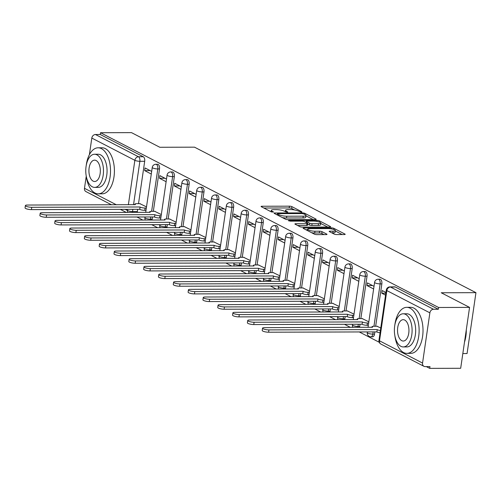 <?xml version="1.0" encoding="UTF-8"?>
<svg xmlns="http://www.w3.org/2000/svg" width="501" height="501" viewBox="0 0 501 501"><rect width="100%" height="100%" fill="white"/><g stroke="black" fill="none" stroke-linecap="round" stroke-linejoin="round"><path stroke-width="0.75" d="M301.402 212.111L301.815 211.766L291.908 206.644A1.81 0.407 8.3 0 0 289.446 206.168L261.948 206.249A1.81 0.407 8.3 0 0 261.096 206.468A1.81 0.407 8.3 0 0 261.353 206.738L271.266 211.86L273.584 212.036L272.118 211.19A5.787 1.309 8.3 0 1 271.285 210.339A5.787 1.309 8.3 0 1 274.022 209.631L276.314 209.625A5.787 1.309 8.3 0 1 284.186 211.153L287.192 212.148L287.793 211.998L286.328 211.146A5.787 1.309 8.3 0 1 285.489 210.295A5.787 1.309 8.3 0 1 288.232 209.587L290.524 209.581A5.787 1.309 8.3 0 1 298.396 211.109L301.402 212.111M334.161 234.086A1.81 0.407 8.3 0 0 336.616 234.562L344.331 234.543A1.81 0.407 8.3 0 0 345.189 234.318A1.81 0.407 8.3 0 0 344.926 234.055L333.923 228.362A1.81 0.407 8.3 0 0 331.462 227.886L303.963 227.968A1.81 0.407 8.3 0 0 303.111 228.187A1.81 0.407 8.3 0 0 303.368 228.456L314.377 234.142A1.81 0.407 8.3 0 0 316.839 234.625L326.157 234.593A1.81 0.407 8.3 0 0 327.009 234.374A1.81 0.407 8.3 0 0 326.752 234.105L322.037 231.675A1.81 0.407 8.3 0 0 319.582 231.193L314.96 231.211A4.835 1.096 8.3 0 1 310.05 230.541A4.835 1.096 8.3 0 1 307.677 229.22A4.835 1.096 8.3 0 1 309.969 228.631L328.067 228.575A4.835 1.096 8.3 0 1 332.977 229.245A4.835 1.096 8.3 0 1 335.351 230.566A4.835 1.096 8.3 0 1 333.059 231.155L330.04 231.161A1.81 0.407 8.3 0 0 329.188 231.387A1.81 0.407 8.3 0 0 329.445 231.65L334.161 234.086M100.526 132.721L131.494 132.633L159.806 147.269L194.513 147.169L475.95 292.659L441.243 292.759L469.562 307.395L438.594 307.489L100.526 132.721L100.269 134.5L95.441 134.512L138.483 156.763A3.682 1.973 89.8 0 1 139.867 161.297L133.529 204.734M315.329 219.544A1.81 0.407 8.3 0 0 316.181 219.325A1.81 0.407 8.3 0 0 315.924 219.062L304.915 213.37A1.81 0.407 8.3 0 0 302.454 212.894L274.961 212.975A1.81 0.407 8.3 0 0 274.103 213.194A1.81 0.407 8.3 0 0 274.366 213.464L285.37 219.15A1.81 0.407 8.3 0 0 287.831 219.626L315.329 219.544M319.419 220.866L330.422 226.558A1.81 0.407 8.3 0 1 330.685 226.821A1.81 0.407 8.3 0 1 329.827 227.041L302.335 227.122A1.81 0.407 8.3 0 1 299.874 226.646L295.164 224.21A1.81 0.407 8.3 0 1 294.901 223.947A1.81 0.407 8.3 0 1 295.759 223.728L306.913 223.69A1.81 0.407 8.3 0 0 307.764 223.471A1.81 0.407 8.3 0 0 307.501 223.208L304.383 221.592A1.81 0.407 8.3 0 0 301.921 221.116L290.311 221.148L288.407 220.628L289.002 220.471L316.958 220.39A1.81 0.407 8.3 0 1 319.419 220.866L319.25 222.012M469.562 307.395L460.682 368.279L429.708 368.367L426.295 366.6M136.923 217.008L142.935 220.121M151.747 224.673L157.759 227.786M166.57 232.339L172.582 235.445M181.387 239.998L187.405 243.11M196.21 247.663L202.229 250.769M211.034 255.322L217.052 258.435M225.857 262.987L231.875 266.094M240.68 270.646L246.692 273.759M255.504 278.312L261.516 281.418M270.327 285.971L276.339 289.083M285.15 293.636L291.162 296.742M299.967 301.295L305.986 304.408M314.791 308.96L320.809 312.073M329.614 316.626L335.632 319.732M344.438 324.285L350.456 327.397M359.261 331.95L379.244 342.277M462.83 353.549L467.07 353.537L475.95 292.659M438.594 307.489L438.331 309.261L433.509 309.274A3.682 3 117.3 0 0 429.877 312.837L422.55 363.068A3.682 3 117.3 0 0 423.971 366.331A3.682 3 117.3 0 0 425.142 366.607L429.971 366.594L429.708 368.367M100.269 134.5L143.311 156.75A3.682 1.973 89.8 0 1 144.689 161.284L138.508 203.663M137.687 209.305L137.362 211.51L132.54 211.528A3.682 1.973 89.8 0 1 132.327 212.443M111.51 204.803L85.903 191.564A3.682 3 -62.7 0 1 84.481 188.301L86.247 176.202M89.385 154.69L91.815 138.069A3.682 3 -62.7 0 1 95.441 134.512M166.501 179.045L159.869 175.619L159.481 178.281L164.986 178.262M161.322 214.547L154.659 211.316M181.324 186.71L174.692 183.278L174.304 185.94L179.809 185.927M176.145 222.206L169.482 218.981M196.148 194.369L189.516 190.944L189.127 193.605L194.632 193.586M190.969 229.871L184.305 226.646M210.971 202.035L204.333 198.603L203.945 201.264L209.456 201.252M205.792 237.53L199.129 234.305M225.794 209.7L219.156 206.268L218.768 208.93L224.279 208.911M220.615 245.196L213.952 241.97M240.618 217.359L233.98 213.927L233.591 216.595L239.102 216.576M235.439 252.861L228.775 249.63M255.435 225.024L248.803 221.592L248.415 224.254L253.919 224.241M250.256 260.52L243.592 257.295M270.258 232.683L263.626 229.251L263.238 231.919L268.743 231.9M265.079 268.185L258.416 264.954M285.082 240.348L278.45 236.917L278.061 239.578L283.566 239.566M279.902 275.844L273.239 272.619M299.905 248.008L293.273 244.582L292.885 247.243L298.389 247.225M294.726 283.51L288.062 280.278M314.728 255.673L308.09 252.241L307.702 254.903L313.213 254.89M309.549 291.169L302.886 287.943M329.552 263.332L322.913 259.906L322.525 262.568L328.036 262.549M324.372 298.834L317.709 295.603M344.375 270.997L337.737 267.565L337.348 270.227L342.859 270.214M339.196 306.493L332.532 303.268M359.192 278.656L352.56 275.231L352.172 277.892L357.676 277.873M354.019 314.158L347.35 310.933M374.015 286.321L367.383 282.89L366.995 285.551L372.5 285.539M368.836 321.817L362.173 318.592M385.945 292.49L382.207 290.555L381.818 293.217L385.845 293.204M380.766 327.986L376.996 326.257M381.85 283.879L380.14 283.885A3.682 1.973 89.8 0 0 378.23 279.22L379.94 279.214A3.682 1.973 -90.2 0 1 381.85 283.879L375.669 326.257M374.842 331.9L374.523 334.111L372.813 334.117A3.682 1.973 89.8 0 1 370.922 336.816L372.631 336.81A3.682 1.973 -90.2 0 0 374.523 334.111M367.026 276.22L365.317 276.226A3.682 1.973 89.8 0 0 363.407 271.561L365.116 271.555A3.682 1.973 -90.2 0 1 367.026 276.22L360.845 318.598M360.025 324.241L359.699 326.452L357.99 326.452A3.682 1.973 89.8 0 1 357.777 327.372M352.203 268.555L350.493 268.561A3.682 1.973 89.8 0 0 348.583 263.895L350.293 263.889A3.682 1.973 -90.2 0 1 352.203 268.555L346.022 310.933M345.202 316.576L344.876 318.786L343.166 318.793A3.682 1.973 89.8 0 1 342.953 319.713M337.386 260.896L335.67 260.896A3.682 1.973 89.8 0 0 333.76 256.23L335.47 256.23A3.682 1.973 -90.2 0 1 337.386 260.896L331.199 303.274M330.378 308.917L330.053 311.127L328.343 311.127A3.682 1.973 89.8 0 1 328.136 312.048M322.563 253.23L320.847 253.237A3.682 1.973 89.8 0 0 318.937 248.571L320.653 248.565A3.682 1.973 -90.2 0 1 322.563 253.23L316.375 295.609M315.555 301.251L315.235 303.462L313.52 303.468A3.682 1.973 89.8 0 1 313.313 304.389M307.739 245.571L306.023 245.571A3.682 1.973 89.8 0 0 304.113 240.906L305.829 240.906A3.682 1.973 -90.2 0 1 307.739 245.571L301.558 287.95M300.732 293.592L300.412 295.797L298.696 295.803A3.682 1.973 89.8 0 1 298.49 296.724M292.916 237.906L291.206 237.912A3.682 1.973 89.8 0 0 289.29 233.247L291.006 233.241A3.682 1.973 -90.2 0 1 292.916 237.906L286.735 280.284M285.908 285.927L285.589 288.138L283.873 288.144A3.682 1.973 89.8 0 1 283.666 289.064M278.093 230.241L276.383 230.247A3.682 1.973 89.8 0 0 274.473 225.582L276.183 225.575A3.682 1.973 -90.2 0 1 278.093 230.241L271.911 272.619M271.085 278.268L270.765 280.472L269.056 280.479A3.682 1.973 89.8 0 1 268.843 281.399M263.269 222.582L261.56 222.588A3.682 1.973 89.8 0 0 259.65 217.922L261.359 217.916A3.682 1.973 -90.2 0 1 263.269 222.582L257.088 264.96M256.268 270.603L255.942 272.813L254.232 272.82A3.682 1.973 89.8 0 1 254.02 273.734M248.446 214.916L246.736 214.923A3.682 1.973 89.8 0 0 244.826 210.257L246.536 210.251A3.682 1.973 -90.2 0 1 248.446 214.916L242.265 257.295M241.444 262.937L241.119 265.148L239.409 265.154A3.682 1.973 89.8 0 1 239.196 266.075M233.629 207.257L231.913 207.264A3.682 1.973 89.8 0 0 230.003 202.598L231.712 202.592A3.682 1.973 -90.2 0 1 233.629 207.257L227.441 249.636M226.621 255.278L226.295 257.489L224.586 257.495A3.682 1.973 89.8 0 1 224.379 258.41M218.805 199.592L217.09 199.598A3.682 1.973 89.8 0 0 215.18 194.933L216.889 194.927A3.682 1.973 -90.2 0 1 218.805 199.592L212.618 241.97M211.798 247.613L211.478 249.824L209.762 249.83A3.682 1.973 89.8 0 1 209.556 250.75M203.982 191.933L202.266 191.939A3.682 1.973 89.8 0 0 200.356 187.268L202.072 187.268A3.682 1.973 -90.2 0 1 203.982 191.933L197.801 234.311M196.974 239.954L196.655 242.165L194.939 242.165A3.682 1.973 89.8 0 1 194.732 243.085M189.159 184.268L187.449 184.274A3.682 1.973 89.8 0 0 185.533 179.608L187.249 179.602A3.682 1.973 -90.2 0 1 189.159 184.268L182.978 226.646M182.151 232.289L181.832 234.499L180.116 234.506A3.682 1.973 89.8 0 1 179.909 235.426M174.335 176.609L172.626 176.609A3.682 1.973 89.8 0 0 170.716 171.943L172.425 171.943A3.682 1.973 -90.2 0 1 174.335 176.609L168.154 218.987M167.328 224.63L167.008 226.84L165.299 226.84A3.682 1.973 89.8 0 1 165.086 227.761M159.512 168.943L157.802 168.95A3.682 1.973 89.8 0 0 155.892 164.284L157.602 164.278A3.682 1.973 -90.2 0 1 159.512 168.943L153.331 211.322M152.511 216.964L152.185 219.175L150.475 219.181A3.682 1.973 89.8 0 1 150.262 220.102M151.678 171.386L145.046 167.954L144.657 170.616L150.162 170.603M146.499 206.882L139.835 203.656M144.657 170.616L151.289 174.047M359.493 327.366A3.682 1.973 -90.2 0 0 359.699 326.452M344.669 319.707A3.682 1.973 -90.2 0 0 344.876 318.786M329.846 312.042A3.682 1.973 -90.2 0 0 330.053 311.127M315.023 304.383A3.682 1.973 -90.2 0 0 315.235 303.462M300.199 296.717A3.682 1.973 -90.2 0 0 300.412 295.797M285.376 289.058A3.682 1.973 -90.2 0 0 285.589 288.138M270.559 281.393A3.682 1.973 -90.2 0 0 270.765 280.472M255.735 273.734A3.682 1.973 -90.2 0 0 255.942 272.813M240.912 266.069A3.682 1.973 -90.2 0 0 241.119 265.148M226.089 258.41A3.682 1.973 -90.2 0 0 226.295 257.489M211.265 250.744A3.682 1.973 -90.2 0 0 211.478 249.824M196.442 243.079A3.682 1.973 -90.2 0 0 196.655 242.165M181.619 235.42A3.682 1.973 -90.2 0 0 181.832 234.499M166.795 227.755A3.682 1.973 -90.2 0 0 167.008 226.84M151.978 220.096A3.682 1.973 -90.2 0 0 152.185 219.175M438.331 309.261L395.289 287.01A3.682 1.973 -90.2 0 0 394.763 286.879L389.935 286.891A3.682 1.973 89.8 0 1 390.467 287.023L433.509 309.274M137.155 212.43A3.682 1.973 -90.2 0 0 137.362 211.51M159.481 178.281L166.113 181.706M174.304 185.94L180.936 189.372M189.127 193.605L195.759 197.037M203.945 201.264L210.583 204.696M218.768 208.93L225.406 212.361M233.591 216.595L240.23 220.02M248.415 224.254L255.047 227.686M263.238 231.919L269.87 235.345M278.061 239.578L284.693 243.01M292.885 247.243L299.517 250.669M307.702 254.903L314.34 258.334M322.525 262.568L329.163 265.993M337.348 270.227L343.987 273.659M352.172 277.892L358.804 281.324M366.995 285.551L373.627 288.983M381.818 293.217L385.557 295.152M294.688 209.994L291.645 208.422A1.81 0.407 8.3 0 0 289.19 207.94L263.833 208.015M277.21 214.741L276.846 214.741M313.181 219.551L305.942 215.812M303.806 213.908L302.084 213.57L277.949 213.645L277.347 213.802L278.882 214.685A5.787 1.309 8.3 0 0 286.754 216.213L303.255 216.163A5.787 1.309 8.3 0 0 305.992 215.455A5.787 1.309 8.3 0 0 305.159 214.61L303.806 213.908M282.326 217.578A5.787 1.309 8.3 0 0 286.497 217.985L286.754 216.213M305.992 215.455L305.735 217.234A5.787 1.309 8.3 0 1 302.992 217.941L286.497 217.985M320.715 223.446L327.685 227.047M297.644 225.494L306.65 225.469A1.81 0.407 8.3 0 0 307.508 225.243L307.764 223.471M305.554 222.2L306.13 222.194M318.479 223.659A4.835 1.096 8.3 0 0 320.772 223.064A4.835 1.096 8.3 0 0 318.398 221.749A4.835 1.096 8.3 0 0 313.488 221.079L307.113 221.098A1.81 0.407 8.3 0 0 306.255 221.317A1.81 0.407 8.3 0 0 306.518 221.586L309.643 223.202A1.81 0.407 8.3 0 0 312.104 223.678L318.479 223.659L318.223 225.431A4.835 1.096 8.3 0 0 320.515 224.843L320.772 223.064M318.223 225.431L311.841 225.45A1.81 0.407 8.3 0 1 309.386 224.974L307.677 224.091M335.351 230.566L335.094 232.339A4.835 1.096 8.3 0 1 332.802 232.934L331.925 232.934M311.597 232.708A4.835 1.096 8.3 0 0 314.697 232.984L314.96 231.211M324.009 234.6L321.78 233.447A1.81 0.407 8.3 0 0 319.319 232.971L314.697 232.984M307.601 229.734L305.848 229.74M342.189 234.549L335.288 230.98M145.998 210.339L144.739 210.345A3.682 0.833 -171.7 0 1 139.729 209.368L140.067 207.063A3.682 0.833 8.3 0 0 145.077 208.034L146.336 208.034M140.255 203.656L136.623 203.663A3.682 0.833 8.3 0 0 134.875 204.114A3.682 0.833 8.3 0 0 135.408 204.659L27.392 205.047A4.233 0.958 8.3 0 0 25.388 205.567A4.233 0.958 8.3 0 0 27.467 206.725A4.233 0.958 8.3 0 0 31.763 207.308L139.923 206.988M139.585 209.299L31.425 209.612A4.233 0.958 -171.7 0 1 27.129 209.03A4.233 0.958 -171.7 0 1 25.05 207.871L25.388 205.567M160.821 218.004L159.562 218.004A3.682 0.833 -171.7 0 1 154.552 217.033L154.884 214.729A3.682 0.833 8.3 0 0 159.9 215.699L161.159 215.693M155.078 211.316L151.44 211.328A3.682 0.833 8.3 0 0 149.699 211.779A3.682 0.833 8.3 0 0 150.231 212.318L42.216 212.712A4.233 0.958 8.3 0 0 40.212 213.226A4.233 0.958 8.3 0 0 42.291 214.384A4.233 0.958 8.3 0 0 46.587 214.967L154.746 214.653M154.408 216.958L46.249 217.277A4.233 0.958 -171.7 0 1 41.952 216.695A4.233 0.958 -171.7 0 1 39.873 215.536L40.212 213.226M175.644 225.663L174.386 225.669A3.682 0.833 -171.7 0 1 169.369 224.698L169.707 222.388A3.682 0.833 8.3 0 0 174.724 223.365L175.976 223.358M169.902 218.981L166.263 218.987A3.682 0.833 8.3 0 0 164.522 219.438A3.682 0.833 8.3 0 0 165.054 219.983L57.039 220.371A4.233 0.958 8.3 0 0 55.029 220.891A4.233 0.958 8.3 0 0 57.108 222.049A4.233 0.958 8.3 0 0 61.41 222.632L169.563 222.312M169.232 224.623L61.072 224.936A4.233 0.958 -171.7 0 1 56.776 224.354A4.233 0.958 -171.7 0 1 54.697 223.195L55.029 220.891M86.235 176.108A23.021 12.312 -90.2 0 0 94.971 193.004A23.021 12.312 -90.2 0 0 98.271 193.837A23.021 12.312 -90.2 0 0 110.414 173.897A23.021 12.312 -90.2 0 0 101.44 148.628A23.021 12.312 -90.2 0 0 98.14 147.795A23.021 12.312 -90.2 0 0 86.21 165.587M98.271 193.837L102.166 193.824A23.021 12.312 -90.2 0 0 114.303 173.885A23.021 12.312 -90.2 0 0 105.335 148.615A23.021 12.312 -90.2 0 0 102.029 147.782L98.14 147.795M94.576 154.252L98.158 154.239A16.577 8.861 89.8 0 1 100.538 154.84A16.577 8.861 89.8 0 1 106.995 173.033A16.577 8.861 89.8 0 1 98.252 187.387L94.676 187.399A16.577 8.861 -90.2 0 0 103.413 173.045A16.577 8.861 -90.2 0 0 96.956 154.853A16.577 8.861 -90.2 0 0 94.576 154.252A16.577 8.861 -90.2 0 0 85.84 168.605A16.577 8.861 -90.2 0 0 92.297 186.798A16.577 8.861 -90.2 0 0 94.676 187.399M96.129 160.533A10.684 5.711 -90.2 0 0 94.595 160.145A10.684 5.711 -90.2 0 0 88.965 169.394A10.684 5.711 -90.2 0 0 93.123 181.118A10.684 5.711 -90.2 0 0 94.658 181.506A10.684 5.711 -90.2 0 0 100.288 172.256A10.684 5.711 -90.2 0 0 96.129 160.533M466.293 329.783A22.47 12.011 89.8 0 1 464.496 342.127M464.602 341.388A23.021 12.312 -90.2 0 0 466.124 330.973M394.851 335.645A23.021 12.312 -90.2 0 0 403.581 352.535A23.021 12.312 -90.2 0 0 406.887 353.374A23.021 12.312 -90.2 0 0 419.024 333.428A23.021 12.312 -90.2 0 0 410.056 308.165A23.021 12.312 -90.2 0 0 406.749 307.332A23.021 12.312 -90.2 0 0 394.819 325.124M406.887 353.374L410.776 353.362A23.021 12.312 -90.2 0 0 422.913 333.422A23.021 12.312 -90.2 0 0 413.945 308.153A23.021 12.312 -90.2 0 0 410.638 307.32L406.749 307.332M403.192 313.789L406.768 313.776A16.577 8.861 89.8 0 1 409.148 314.377A16.577 8.861 89.8 0 1 415.605 332.57A16.577 8.861 89.8 0 1 406.868 346.924L403.286 346.936A16.577 8.861 -90.2 0 0 412.029 332.576A16.577 8.861 -90.2 0 0 405.572 314.384A16.577 8.861 -90.2 0 0 403.192 313.789A16.577 8.861 -90.2 0 0 394.45 328.142A16.577 8.861 -90.2 0 0 400.906 346.335A16.577 8.861 -90.2 0 0 403.286 346.936M404.739 320.064A10.684 5.711 -90.2 0 0 403.205 319.682A10.684 5.711 -90.2 0 0 397.575 328.932A10.684 5.711 -90.2 0 0 401.739 340.655A10.684 5.711 -90.2 0 0 403.267 341.043A10.684 5.711 -90.2 0 0 408.904 331.794A10.684 5.711 -90.2 0 0 404.739 320.064M190.468 233.328L189.209 233.334A3.682 0.833 -171.7 0 1 184.193 232.358L184.531 230.053A3.682 0.833 8.3 0 0 189.547 231.024L190.8 231.017M184.725 226.64L181.086 226.652A3.682 0.833 8.3 0 0 179.345 227.103A3.682 0.833 8.3 0 0 179.878 227.642L71.862 228.036A4.233 0.958 8.3 0 0 69.852 228.556A4.233 0.958 8.3 0 0 71.931 229.708A4.233 0.958 8.3 0 0 76.233 230.297L184.387 229.978M184.055 232.282L75.895 232.602A4.233 0.958 -171.7 0 1 71.599 232.019A4.233 0.958 -171.7 0 1 69.52 230.861L69.852 228.556M205.285 240.987L204.032 240.994A3.682 0.833 -171.7 0 1 199.016 240.023L199.354 237.712A3.682 0.833 8.3 0 0 204.364 238.689L205.623 238.683M199.548 234.305L195.91 234.318A3.682 0.833 8.3 0 0 194.169 234.769A3.682 0.833 8.3 0 0 194.701 235.307L86.686 235.695A4.233 0.958 8.3 0 0 84.675 236.215A4.233 0.958 8.3 0 0 86.754 237.374A4.233 0.958 8.3 0 0 91.05 237.956L199.21 237.637M198.872 239.948L90.719 240.267A4.233 0.958 -171.7 0 1 86.416 239.678A4.233 0.958 -171.7 0 1 84.337 238.526L84.675 236.215M220.108 248.653L218.856 248.659A3.682 0.833 -171.7 0 1 213.839 247.682L214.177 245.377A3.682 0.833 8.3 0 0 219.188 246.348L220.446 246.348M214.365 241.964L210.733 241.977A3.682 0.833 8.3 0 0 208.986 242.428A3.682 0.833 8.3 0 0 209.518 242.966L101.503 243.361A4.233 0.958 8.3 0 0 99.499 243.881A4.233 0.958 8.3 0 0 101.578 245.033A4.233 0.958 8.3 0 0 105.874 245.622L214.033 245.302M213.695 247.607L105.542 247.926A4.233 0.958 -171.7 0 1 101.24 247.344A4.233 0.958 -171.7 0 1 99.16 246.185L99.499 243.881M234.931 256.318L233.673 256.318A3.682 0.833 -171.7 0 1 228.663 255.347L229.001 253.036A3.682 0.833 8.3 0 0 234.011 254.013L235.27 254.007M229.189 249.63L225.556 249.642A3.682 0.833 8.3 0 0 223.809 250.093A3.682 0.833 8.3 0 0 224.342 250.632L116.326 251.02A4.233 0.958 8.3 0 0 114.322 251.54A4.233 0.958 8.3 0 0 116.401 252.698A4.233 0.958 8.3 0 0 120.697 253.281L228.857 252.967M228.519 255.272L120.359 255.591A4.233 0.958 -171.7 0 1 116.063 255.003A4.233 0.958 -171.7 0 1 113.984 253.85L114.322 251.54M249.755 263.977L248.496 263.983A3.682 0.833 -171.7 0 1 243.486 263.006L243.824 260.702A3.682 0.833 8.3 0 0 248.834 261.672L250.093 261.672M244.012 257.295L240.38 257.301A3.682 0.833 8.3 0 0 238.633 257.752A3.682 0.833 8.3 0 0 239.165 258.297L131.149 258.685A4.233 0.958 8.3 0 0 129.145 259.205A4.233 0.958 8.3 0 0 131.224 260.363A4.233 0.958 8.3 0 0 135.52 260.946L243.68 260.626M243.342 262.937L135.182 263.25A4.233 0.958 -171.7 0 1 130.886 262.668A4.233 0.958 -171.7 0 1 128.807 261.509L129.145 259.205M264.578 271.642L263.319 271.642A3.682 0.833 -171.7 0 1 258.309 270.672L258.641 268.361A3.682 0.833 8.3 0 0 263.658 269.338L264.916 269.331M258.835 264.954L255.203 264.966A3.682 0.833 8.3 0 0 253.456 265.417A3.682 0.833 8.3 0 0 253.988 265.956L145.973 266.35A4.233 0.958 8.3 0 0 143.969 266.864A4.233 0.958 8.3 0 0 146.048 268.022A4.233 0.958 8.3 0 0 150.344 268.605L258.503 268.292M258.165 270.596L150.006 270.916A4.233 0.958 -171.7 0 1 145.71 270.333A4.233 0.958 -171.7 0 1 143.63 269.175L143.969 266.864M279.401 279.301L278.143 279.308A3.682 0.833 -171.7 0 1 273.133 278.331L273.465 276.026A3.682 0.833 8.3 0 0 278.481 276.997L279.733 276.997M273.659 272.619L270.02 272.625A3.682 0.833 8.3 0 0 268.279 273.076A3.682 0.833 8.3 0 0 268.812 273.621L160.796 274.009A4.233 0.958 8.3 0 0 158.792 274.529A4.233 0.958 8.3 0 0 160.871 275.688A4.233 0.958 8.3 0 0 165.167 276.27L273.327 275.951M272.989 278.262L164.829 278.575A4.233 0.958 -171.7 0 1 160.533 277.992A4.233 0.958 -171.7 0 1 158.454 276.834L158.792 274.529M294.225 286.967L292.966 286.967A3.682 0.833 -171.7 0 1 287.95 285.996L288.288 283.691A3.682 0.833 8.3 0 0 293.304 284.662L294.557 284.656M288.482 280.278L284.844 280.291A3.682 0.833 8.3 0 0 283.103 280.742A3.682 0.833 8.3 0 0 283.635 281.28L175.619 281.675A4.233 0.958 8.3 0 0 173.609 282.188A4.233 0.958 8.3 0 0 175.688 283.347A4.233 0.958 8.3 0 0 179.991 283.929L288.144 283.616M287.812 285.921L179.652 286.24A4.233 0.958 -171.7 0 1 175.356 285.658A4.233 0.958 -171.7 0 1 173.277 284.499L173.609 282.188M309.042 294.626L307.789 294.632A3.682 0.833 -171.7 0 1 302.773 293.661L303.111 291.35A3.682 0.833 8.3 0 0 308.121 292.321L309.38 292.321M303.305 287.943L299.667 287.95A3.682 0.833 8.3 0 0 297.926 288.401A3.682 0.833 8.3 0 0 298.458 288.945L190.443 289.334A4.233 0.958 8.3 0 0 188.432 289.854A4.233 0.958 8.3 0 0 190.512 291.012A4.233 0.958 8.3 0 0 194.814 291.595L302.967 291.275M302.635 293.586L194.476 293.899A4.233 0.958 -171.7 0 1 190.18 293.317A4.233 0.958 -171.7 0 1 188.1 292.158L188.432 289.854M323.865 302.291L322.613 302.291A3.682 0.833 -171.7 0 1 317.596 301.32L317.935 299.016A3.682 0.833 8.3 0 0 322.945 299.986L324.203 299.98M318.122 295.603L314.49 295.615A3.682 0.833 8.3 0 0 312.743 296.066A3.682 0.833 8.3 0 0 313.275 296.605L205.26 296.999A4.233 0.958 8.3 0 0 203.256 297.513A4.233 0.958 8.3 0 0 205.335 298.671A4.233 0.958 8.3 0 0 209.631 299.26L317.791 298.94M317.452 301.245L209.299 301.564A4.233 0.958 -171.7 0 1 204.997 300.982A4.233 0.958 -171.7 0 1 202.918 299.823L203.256 297.513M338.689 309.95L337.43 309.956A3.682 0.833 -171.7 0 1 332.42 308.985L332.758 306.675A3.682 0.833 8.3 0 0 337.768 307.652L339.027 307.645M332.946 303.268L329.314 303.28A3.682 0.833 8.3 0 0 327.566 303.725A3.682 0.833 8.3 0 0 328.099 304.27L220.083 304.658A4.233 0.958 8.3 0 0 218.079 305.178A4.233 0.958 8.3 0 0 220.158 306.336A4.233 0.958 8.3 0 0 224.454 306.919L332.614 306.599M332.276 308.91L224.116 309.23A4.233 0.958 -171.7 0 1 219.82 308.641A4.233 0.958 -171.7 0 1 217.741 307.482L218.079 305.178M353.512 317.615L352.253 317.621A3.682 0.833 -171.7 0 1 347.243 316.645L347.581 314.34A3.682 0.833 8.3 0 0 352.591 315.311L353.85 315.311M347.769 310.927L344.137 310.939A3.682 0.833 8.3 0 0 342.39 311.39A3.682 0.833 8.3 0 0 342.922 311.929L234.906 312.323A4.233 0.958 8.3 0 0 232.902 312.843A4.233 0.958 8.3 0 0 234.982 313.995A4.233 0.958 8.3 0 0 239.278 314.584L347.437 314.265M347.099 316.569L238.939 316.889A4.233 0.958 -171.7 0 1 234.643 316.306A4.233 0.958 -171.7 0 1 232.564 315.148L232.902 312.843M368.335 325.281L367.076 325.281A3.682 0.833 -171.7 0 1 362.066 324.31L362.398 321.999A3.682 0.833 8.3 0 0 367.415 322.976L368.673 322.97M362.592 318.592L358.96 318.605A3.682 0.833 8.3 0 0 357.213 319.056A3.682 0.833 8.3 0 0 357.745 319.594L249.73 319.982A4.233 0.958 8.3 0 0 247.726 320.502A4.233 0.958 8.3 0 0 249.805 321.661A4.233 0.958 8.3 0 0 254.101 322.243L362.261 321.924M361.922 324.235L253.763 324.554A4.233 0.958 -171.7 0 1 249.467 323.965A4.233 0.958 -171.7 0 1 247.388 322.813L247.726 320.502M380.065 332.814A3.682 0.833 -171.7 0 1 376.89 331.969L377.222 329.664A3.682 0.833 8.3 0 0 380.403 330.503M377.416 326.251L373.777 326.264A3.682 0.833 8.3 0 0 372.036 326.715A3.682 0.833 8.3 0 0 372.569 327.253L264.553 327.648A4.233 0.958 8.3 0 0 262.549 328.168A4.233 0.958 8.3 0 0 264.628 329.32A4.233 0.958 8.3 0 0 268.924 329.908L377.084 329.589M376.746 331.894L268.586 332.213A4.233 0.958 -171.7 0 1 264.29 331.631A4.233 0.958 -171.7 0 1 262.211 330.472L262.549 328.168M301.771 212.08L301.815 211.766M287.561 212.123L287.612 211.81M429.877 312.837L386.835 290.586L379.507 340.818L422.55 363.068M144.689 161.284L139.867 161.297A3.682 0.833 8.3 0 1 134.857 160.32L91.815 138.069M132.859 209.318L132.54 211.528A3.682 0.833 8.3 0 1 127.523 210.552L127.705 209.33M128.375 204.752L134.857 160.32A3.682 3 -62.7 0 1 138.483 156.763L143.311 156.75M84.481 188.301L116.37 204.784M125.181 209.337L127.523 210.552A3.682 3 117.3 0 0 127.736 212.462M378.23 279.22A3.682 3.682 0 0 0 374.591 282.37A3.682 0.833 -171.7 0 0 375.124 282.915A3.682 0.833 -171.7 0 0 380.14 283.885L373.959 326.264M373.132 331.906L372.813 334.117A3.682 0.833 -171.7 0 1 367.797 333.146A3.682 0.833 8.3 0 1 367.264 332.601A3.682 3.682 0 0 0 370.922 336.816M363.407 271.561A3.682 3.682 0 0 0 359.768 274.711A3.682 0.833 -171.7 0 0 360.3 275.249A3.682 0.833 -171.7 0 0 365.317 276.226L359.136 318.605M358.309 324.247L357.99 326.452A3.682 0.833 -171.7 0 1 352.973 325.481A3.682 0.833 8.3 0 1 352.441 324.942A3.682 3.682 0 0 0 352.942 327.391M348.583 263.895A3.682 3.682 0 0 0 344.951 267.046A3.682 0.833 -171.7 0 0 345.483 267.59A3.682 0.833 -171.7 0 0 350.493 268.561L344.312 310.939M343.486 316.582L343.166 318.793A3.682 0.833 -171.7 0 1 338.15 317.816A3.682 0.833 8.3 0 1 337.624 317.277A3.682 3.682 0 0 0 338.119 319.726M333.76 256.23A3.682 3.682 0 0 0 330.128 259.386A3.682 0.833 -171.7 0 0 330.66 259.925A3.682 0.833 -171.7 0 0 335.67 260.896L329.489 303.274M328.669 308.923L328.343 311.127A3.682 0.833 -171.7 0 1 323.333 310.157A3.682 0.833 8.3 0 1 322.801 309.618A3.682 3.682 0 0 0 323.295 312.06M318.937 248.571A3.682 3.682 0 0 0 315.304 251.721A3.682 0.833 -171.7 0 0 315.837 252.26A3.682 0.833 -171.7 0 0 320.847 253.237L314.666 295.615M313.845 301.258L313.52 303.468A3.682 0.833 -171.7 0 1 308.51 302.491A3.682 0.833 8.3 0 1 307.977 301.953A3.682 3.682 0 0 0 308.472 304.401M304.113 240.906A3.682 3.682 0 0 0 300.481 244.062A3.682 0.833 -171.7 0 0 301.013 244.601A3.682 0.833 -171.7 0 0 306.023 245.571L299.842 287.95M299.022 293.592L298.696 295.803A3.682 0.833 -171.7 0 1 293.686 294.832A3.682 0.833 8.3 0 1 293.154 294.287A3.682 3.682 0 0 0 293.655 296.736M289.29 233.247A3.682 3.682 0 0 0 285.658 236.397A3.682 0.833 -171.7 0 0 286.19 236.935A3.682 0.833 -171.7 0 0 291.206 237.912L285.019 280.291M284.199 285.933L283.873 288.144A3.682 0.833 -171.7 0 1 278.863 287.167A3.682 0.833 8.3 0 1 278.331 286.628A3.682 3.682 0 0 0 278.832 289.077M274.473 225.582A3.682 3.682 0 0 0 270.834 228.732A3.682 0.833 -171.7 0 0 271.367 229.276A3.682 0.833 -171.7 0 0 276.383 230.247L270.202 272.625M269.375 278.268L269.056 280.479A3.682 0.833 -171.7 0 1 264.04 279.508A3.682 0.833 8.3 0 1 263.507 278.963A3.682 3.682 0 0 0 264.008 281.412M259.65 217.922A3.682 3.682 0 0 0 256.011 221.073A3.682 0.833 -171.7 0 0 256.543 221.611A3.682 0.833 -171.7 0 0 261.56 222.588L255.378 264.966M254.552 270.609L254.232 272.82A3.682 0.833 -171.7 0 1 249.216 271.843A3.682 0.833 8.3 0 1 248.684 271.304A3.682 3.682 0 0 0 249.185 273.753M244.826 210.257A3.682 3.682 0 0 0 241.194 213.407A3.682 0.833 -171.7 0 0 241.726 213.952A3.682 0.833 -171.7 0 0 246.736 214.923L240.555 257.301M239.728 262.944L239.409 265.154A3.682 0.833 -171.7 0 1 234.393 264.184A3.682 0.833 8.3 0 1 233.861 263.639A3.682 3.682 0 0 0 234.362 266.087M230.003 202.598A3.682 3.682 0 0 0 226.371 205.748A3.682 0.833 -171.7 0 0 226.903 206.287A3.682 0.833 -171.7 0 0 231.913 207.264L225.732 249.642M224.905 255.285L224.586 257.495A3.682 0.833 -171.7 0 1 219.576 256.518A3.682 0.833 8.3 0 1 219.043 255.98A3.682 3.682 0 0 0 219.538 258.428M215.18 194.933A3.682 3.682 0 0 0 211.547 198.083A3.682 0.833 -171.7 0 0 212.08 198.628A3.682 0.833 -171.7 0 0 217.09 199.598L210.908 241.977M210.088 247.619L209.762 249.83A3.682 0.833 -171.7 0 1 204.752 248.859A3.682 0.833 8.3 0 1 204.22 248.314A3.682 3.682 0 0 0 204.715 250.763M200.356 187.268A3.682 3.682 0 0 0 196.724 190.424A3.682 0.833 -171.7 0 0 197.256 190.962A3.682 0.833 -171.7 0 0 202.266 191.939L196.085 234.311M195.265 239.96L194.939 242.165A3.682 0.833 -171.7 0 1 189.929 241.194A3.682 0.833 8.3 0 1 189.397 240.655A3.682 3.682 0 0 0 189.898 243.098M185.533 179.608A3.682 3.682 0 0 0 181.901 182.759A3.682 0.833 -171.7 0 0 182.433 183.303A3.682 0.833 -171.7 0 0 187.449 184.274L181.262 226.652M180.441 232.295L180.116 234.506A3.682 0.833 -171.7 0 1 175.106 233.529A3.682 0.833 8.3 0 1 174.573 232.99A3.682 3.682 0 0 0 175.074 235.439M170.716 171.943A3.682 3.682 0 0 0 167.077 175.1A3.682 0.833 -171.7 0 0 167.61 175.638A3.682 0.833 -171.7 0 0 172.626 176.609L166.438 218.987M165.618 224.636L165.299 226.84A3.682 0.833 -171.7 0 1 160.282 225.87A3.682 0.833 8.3 0 1 159.75 225.331A3.682 3.682 0 0 0 160.251 227.773M155.892 164.284A3.682 3.682 0 0 0 152.254 167.434A3.682 0.833 -171.7 0 0 152.786 167.973A3.682 0.833 -171.7 0 0 157.802 168.95L151.621 211.328M150.795 216.971L150.475 219.181A3.682 0.833 -171.7 0 1 145.459 218.204A3.682 0.833 8.3 0 1 144.927 217.666A3.682 3.682 0 0 0 145.428 220.114M395.289 287.01L390.467 287.023A3.682 3 -62.7 0 0 386.835 290.586A3.682 0.833 -171.7 0 1 386.302 290.041L378.975 340.273A3.682 3.682 0 0 0 380.929 344.081L423.971 366.331M380.929 344.081A3.682 3 117.3 0 1 379.507 340.818A3.682 0.833 -171.7 0 1 378.975 340.273M286.196 212.042L286.328 211.146M271.993 212.086L272.118 211.19M261.841 206.988L261.948 206.249M289.19 207.94L289.446 206.168M291.645 208.422L291.908 206.644M274.855 213.714L274.961 212.975M302.353 213.583L302.454 212.894M304.765 214.403L304.915 213.37M315.855 219.507L315.924 219.062M277.379 215.017L277.529 213.983M278.731 215.718L278.882 214.685M302.992 217.941L303.255 216.163M330.359 227.003L330.422 226.558M295.653 224.467L295.759 223.728M306.65 225.469L306.913 223.69M288.933 220.947L289.002 220.471M316.814 221.392L316.958 220.39M306.368 222.619L306.518 221.586M309.386 224.974L309.643 223.202M311.841 225.45L312.104 223.678M329.934 231.9L330.04 231.161M332.802 232.934L333.059 231.155M319.319 232.971L319.582 231.193M321.78 233.447L322.037 231.675M326.683 234.556L326.752 234.105M303.856 228.706L303.963 227.968M331.318 228.876L331.462 227.886M333.76 229.483L333.923 228.362M344.863 234.499L344.926 234.055M139.729 209.368L140.067 207.063M144.739 210.345L145.077 208.034M31.425 209.612L31.763 207.308M154.552 217.033L154.884 214.729M159.562 218.004L159.9 215.699M46.249 217.277L46.587 214.967M169.369 224.698L169.707 222.388M174.386 225.669L174.724 223.365M61.072 224.936L61.41 222.632M184.193 232.358L184.531 230.053M189.209 233.334L189.547 231.024M75.895 232.602L76.233 230.297M199.016 240.023L199.354 237.712M204.032 240.994L204.364 238.689M90.719 240.267L91.05 237.956M213.839 247.682L214.177 245.377M218.856 248.659L219.188 246.348M105.542 247.926L105.874 245.622M228.663 255.347L229.001 253.036M233.673 256.318L234.011 254.013M120.359 255.591L120.697 253.281M243.486 263.006L243.824 260.702M248.496 263.983L248.834 261.672M135.182 263.25L135.52 260.946M258.309 270.672L258.641 268.361M263.319 271.642L263.658 269.338M150.006 270.916L150.344 268.605M273.133 278.331L273.465 276.026M278.143 279.308L278.481 276.997M164.829 278.575L165.167 276.27M287.95 285.996L288.288 283.691M292.966 286.967L293.304 284.662M179.652 286.24L179.991 283.929M302.773 293.661L303.111 291.35M307.789 294.632L308.121 292.321M194.476 293.899L194.814 291.595M317.596 301.32L317.935 299.016M322.613 302.291L322.945 299.986M209.299 301.564L209.631 299.26M332.42 308.985L332.758 306.675M337.43 309.956L337.768 307.652M224.116 309.23L224.454 306.919M347.243 316.645L347.581 314.34M352.253 317.621L352.591 315.311M238.939 316.889L239.278 314.584M362.066 324.31L362.398 321.999M367.076 325.281L367.415 322.976M253.763 324.554L254.101 322.243M376.89 331.969L377.222 329.664M268.586 332.213L268.924 329.908M144.927 217.666L145.027 216.989M145.697 212.405L152.254 167.434M159.75 225.331L159.85 224.648M160.52 220.071L167.077 175.1M174.573 232.99L174.674 232.314M175.344 227.73L181.901 182.759M189.397 240.655L189.497 239.973M190.161 235.395L196.724 190.424M204.22 248.314L204.32 247.638M204.984 243.054L211.547 198.083M219.043 255.98L219.137 255.297M219.807 250.719L226.371 205.748M233.861 263.639L233.961 262.962M234.631 258.384L241.194 213.407M248.684 271.304L248.784 270.628M249.454 266.044L256.011 221.073M263.507 278.963L263.607 278.287M264.277 273.709L270.834 228.732M278.331 286.628L278.431 285.952M279.101 281.368L285.658 236.397M293.154 294.287L293.254 293.611M293.918 289.033L300.481 244.062M307.977 301.953L308.077 301.276M308.741 296.692L315.304 251.721M322.801 309.618L322.894 308.935M323.565 304.357L330.128 259.386M337.624 317.277L337.718 316.601M338.388 312.017L344.951 267.046M352.441 324.942L352.541 324.26M353.211 319.682L359.768 274.711M367.264 332.601L367.365 331.925M368.035 327.341L374.591 282.37M389.935 286.891A3.682 3.682 0 0 0 386.302 290.041M120.315 209.355L126.333 212.462M285.282 211.716L285.489 210.295M271.079 211.76L271.285 210.339M277.185 214.916L277.347 213.802M306.086 222.475L306.255 221.317M307.482 230.579L307.677 229.22M134.788 204.734L134.875 204.114M149.611 212.393L149.699 211.779M164.428 220.058L164.522 219.438M179.252 227.717L179.345 227.103M194.075 235.382L194.169 234.769M208.898 243.048L208.986 242.428M223.722 250.707L223.809 250.093M238.545 258.372L238.633 257.752M253.368 266.031L253.456 265.417M268.185 273.696L268.279 273.076M283.009 281.355L283.103 280.742M297.832 289.021L297.926 288.401M312.655 296.68L312.743 296.066M327.479 304.345L327.566 303.725M342.302 312.01L342.39 311.39M357.125 319.669L357.213 319.056M371.949 327.335L372.036 326.715"/></g></svg>
